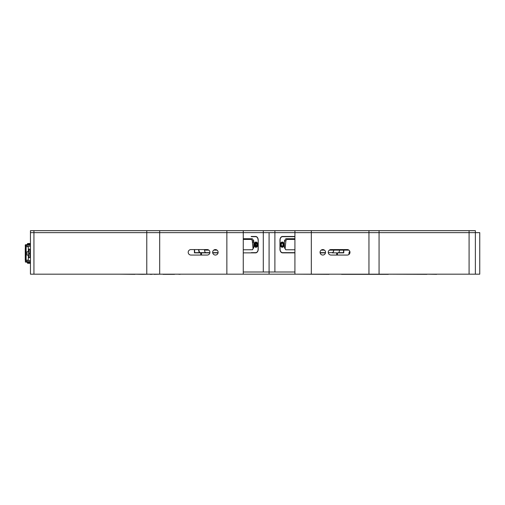 <?xml version="1.0" encoding="UTF-8"?>
<svg xmlns="http://www.w3.org/2000/svg" width="505" height="505" viewBox="0 0 505 505"><rect width="100%" height="100%" fill="white"/><g stroke="black" fill="none" stroke-linecap="round" stroke-linejoin="round"><path stroke-width="0.76" d="M322.796 255.05A2.733 2.733 0 0 0 325.529 252.317A2.733 2.733 0 0 0 322.796 249.584A2.733 2.733 0 0 0 320.063 252.317A2.733 2.733 0 0 0 322.796 255.05M329.052 274.335L297.098 274.183M292.149 274.183L293.506 274.183M388.389 274.335L341.531 274.335M436.686 274.335L426.971 274.183M388.964 274.183L426.971 274.335M349.1 254.331A2.733 2.733 0 0 1 349.826 251.395A2.733 2.733 0 0 0 349.1 254.331M379.066 274.183L479.75 274.183L479.75 232.635L479.75 250.676L479.75 232.635L475.375 232.635L475.375 274.183L475.375 232.635L379.066 232.635L379.066 274.183L368.953 274.183L368.953 232.635L379.066 232.635L379.066 230.665L475.375 230.665L475.375 232.635L475.375 230.665M347.244 249.577L330.996 249.577A2.74 2.74 0 0 0 328.256 252.317A2.74 2.74 0 0 0 330.996 255.057L347.244 255.057A2.74 2.74 0 0 0 349.984 252.317A2.74 2.74 0 0 0 347.244 249.577M311.32 274.183L294.92 274.183L294.92 232.635L311.32 232.635L311.32 274.183L368.953 274.183M146.772 274.183L146.772 232.635L159.681 232.635L159.681 274.183L30.445 274.183L30.445 230.665L311.32 230.665L311.32 232.635L368.953 232.635L368.953 230.665L379.059 230.665M343.772 252.86L337.428 252.86L337.428 255.057L337.428 252.86L343.772 252.86L343.772 249.577M332.303 252.86L338.085 252.86L332.303 252.86A3.655 1.502 90 0 0 333.799 249.577M338.085 252.86A3.655 1.502 90 0 0 339.581 249.577M320.12 252.86L325.473 252.86L320.12 252.86M294.92 271.999L269.089 271.999L269.089 274.183L294.92 274.183M294.92 252.86L282.548 252.86A3.655 2.582 90 0 1 279.966 249.211L279.966 240.115A3.655 2.582 90 0 1 282.548 236.46L294.92 236.46M294.92 230.665L294.92 232.635L274.89 232.635L274.89 271.999M263.294 271.999L263.294 232.635L269.089 232.635L269.089 271.999L243.265 271.999M263.294 230.665L263.294 232.635L243.265 232.635L243.265 274.183L269.089 274.183L269.089 232.635L274.89 232.635L274.89 230.665M281.601 252.588L282.087 252.588L281.601 252.588M281.569 252.588L282.087 252.588L281.569 252.588M281.43 246.692L281.07 246.692M349.889 251.604L349.889 253.03M321.155 250.126L324.437 250.126L321.155 250.126M333.603 249.577A2.077 0.852 -90 0 1 333.022 250.126L348.892 250.126L329.348 250.126L331.507 250.126L331.734 249.577M269.089 274.183L246.617 274.183L269.089 274.183M30.445 260.574C30.445 257.051 30.445 257.051 30.445 260.574L30.445 232.635L33.936 232.635L33.936 274.183M215.389 255.05A2.733 2.733 0 0 0 218.122 252.317A2.733 2.733 0 0 0 215.389 249.584A2.733 2.733 0 0 0 212.655 252.317A2.733 2.733 0 0 0 215.389 255.05M218.065 252.86L212.712 252.86L218.065 252.86M200.756 255.057L200.756 252.86L194.412 252.86L209.872 252.86L200.1 252.86A3.655 1.502 90 0 1 198.604 249.577M205.882 252.86A3.655 1.502 90 0 1 205.371 252.645L209.91 252.645L205.371 252.645M194.412 252.86L194.412 249.577M243.265 252.86L255.637 252.86A3.655 2.582 90 0 0 258.219 249.211L258.219 240.115L258.099 249.211A3.434 2.43 -90 0 1 255.669 252.645L251.339 252.645M252.033 236.681A3.655 2.582 90 0 0 251.155 236.46L255.637 236.46A3.655 2.582 90 0 1 258.219 240.115M251.155 252.86A3.655 2.582 90 0 0 252.033 252.645M253.737 247.702L253.737 247.286M253.737 242.04L253.737 240.816M243.265 274.183L226.865 274.183L226.865 232.635L243.265 232.635L243.265 230.665M190.941 255.057L207.189 255.057A2.74 2.74 0 0 0 209.928 252.317A2.74 2.74 0 0 0 207.189 249.577L190.941 249.577A2.74 2.74 0 0 0 188.201 252.317A2.74 2.74 0 0 0 190.941 255.057M159.681 230.665L159.681 232.635L226.865 232.635L226.865 230.665M159.681 274.183L226.865 274.183M146.772 230.665L146.772 232.635L33.936 232.635L33.936 230.665M30.445 261.06L30.445 274.183L30.445 261.06M30.445 232.502L30.445 235.216L30.445 232.502M154.05 274.335L160.11 274.183M160.54 274.183L162.484 274.183M134.993 274.335L119.653 274.183L132.714 274.183M175.601 274.183L179.862 274.183M177.886 274.183L180.115 274.335M204.418 274.183L185.184 274.183L204.418 274.183M174.578 274.335L163.027 274.335L174.597 274.183M142.688 274.335L150.017 274.183M141.015 274.183L134.993 274.183L142.315 274.335M152.1 274.335L150.017 274.335L152.1 274.335M106.94 274.183L105.141 274.183L106.94 274.183M97.023 274.183L108.322 274.183L97.023 274.183M85.799 274.183L129.69 274.183L85.799 274.183M66.919 274.183L78.218 274.183L66.919 274.183M80.56 274.183L108.322 274.183L80.56 274.183M125.057 274.183L110.576 274.183L125.057 274.183M223.98 274.183L214.852 274.183L223.98 274.183M203.161 274.183L212.365 274.183L203.161 274.183M196.862 274.183L193.472 274.183L196.862 274.183M190.707 274.183L187.317 274.183L190.707 274.183M219.827 274.183L233.695 274.183L219.827 274.183M210.37 274.183L245.935 274.183L210.37 274.183M30.445 268.717L30.445 238.101M28.596 250.77L28.596 256.338L28.596 249.18L29.984 249.18L29.984 257.638L28.968 257.638L28.596 255.524L28.968 249.18M28.892 253.163L28.892 253.655M30.363 255.505L30.363 254.93M28.596 257.638L28.968 257.638L28.596 257.638L28.968 253.409L29.984 253.409M30.363 251.269L29.984 249.18M28.968 253.409L28.596 251.294M25.919 247.242L25.919 259.576L25.37 259.576L25.37 247.242L25.919 247.242L25.37 247.242M26.127 259.576L25.37 259.576M28.318 244.546L27.024 245.114L27.024 246.825L28.318 246.257L28.318 251.698L27.024 251.698L27.024 255.12L28.318 255.12L28.318 260.561L27.024 259.993L27.024 261.704L28.318 262.272L28.318 262.815L26.127 261.716L26.127 245.102L28.318 244.003L28.318 244.546L30.363 244.546M28.318 244.003L30.363 244.003M27.024 245.114L30.363 245.114M28.318 246.257L30.363 246.257M27.024 255.12L27.592 255.12M28.318 260.561L30.363 260.561M27.024 261.704L30.363 261.704M28.318 262.272L30.363 262.272L28.318 262.272M27.825 262.568L27.825 263.282A0.429 0.429 0 0 1 27.403 262.846A0.429 0.429 0 0 0 27.825 263.282L30.363 263.307M27.825 263.282L30.363 262.878M29.555 262.272L29.555 261.704L29.555 262.272M27.403 244.464L27.825 243.953L30.363 243.94M29.555 245.114L29.555 244.546L29.555 245.114M27.825 244.25L27.825 243.536A0.429 0.429 0 0 0 27.403 243.965A0.429 0.429 0 0 1 27.825 243.536L30.363 243.511L29.555 243.511L29.555 243.94M25.25 260.479L25.25 248.46L25.37 256.723M25.641 259.576L25.641 262.082A0.429 0.429 0 0 1 25.25 261.653A0.429 0.429 0 0 0 25.641 262.082L27.011 262.202A0.429 0.429 0 0 1 27.403 262.625A0.429 0.429 0 0 0 27.011 262.202L27.011 262.158M27.403 262.354L27.403 262.846L29.555 262.878M27.825 243.536L29.555 243.511M27.403 244.193A0.429 0.429 0 0 1 27.011 244.616A0.429 0.429 0 0 0 27.403 244.193M25.37 248.46L25.25 245.165A0.429 0.429 0 0 1 25.641 244.736L27.011 244.66M25.641 247.242L25.641 244.736A0.429 0.429 0 0 0 25.25 245.165M155.9 230.665L151.86 230.665L155.9 230.665M152.112 230.665L155.742 230.665L152.112 230.665M307.81 230.665L318.661 230.665L307.81 230.665M323.112 230.665L325.738 230.665L323.112 230.665M166.126 230.665L153.949 230.665L166.126 230.665M329.102 230.665L327.025 230.665L329.102 230.665M330.415 230.665L333.388 230.665L330.415 230.665M334.234 230.665L345.085 230.665L334.234 230.665M343.88 230.665L364.44 230.665L343.88 230.665M155.029 230.665L178.928 230.665L155.029 230.665M345.37 230.665L350.659 230.665L345.37 230.665M137.713 230.665L166.6 230.665M137.631 230.665L166.29 230.665M390.92 230.665L388.282 230.665M364.099 230.665L388.2 230.665L364.099 230.665M253.194 230.665L241.188 230.665L253.194 230.665M220.369 230.665L242.652 230.665M311.32 230.665L369.824 230.665M331.349 230.665L300.342 230.665L331.349 230.665M341.626 230.665L354.554 230.665L341.626 230.665M361.094 230.665L363.12 230.665L361.094 230.665M354.314 230.665L357.376 230.665L354.314 230.665M302.476 230.665L292.142 230.665L302.476 230.665M314.565 230.665L311.951 230.665L314.565 230.665M319.861 230.665L322.828 230.665L319.861 230.665M316.483 230.665L318.516 230.665L316.483 230.665M308.662 230.665L305.197 230.665L308.662 230.665M351.101 230.665L354.838 230.665L351.101 230.665M183.675 230.665L187.084 230.665L183.675 230.665M230.065 230.665L232.988 230.665L230.065 230.665M215.357 230.665L218.324 230.665L215.357 230.665M363.12 230.665L352.44 230.665L363.12 230.665M246.042 230.665L235.141 230.665L246.042 230.665M226.227 230.665L223.046 230.665L226.227 230.665M206.835 230.665L195.984 230.665L206.835 230.665M221.695 230.665L219.669 230.665L221.695 230.665M194.305 230.665L173.745 230.665L194.305 230.665M183.87 230.665L180.809 230.665L183.87 230.665M300.008 230.665L261.918 230.665L300.008 230.665M288.027 230.665L274.158 230.665L288.027 230.665M177.091 230.665L172.237 230.665L177.091 230.665M192.815 230.665L187.525 230.665L192.815 230.665M205.358 230.665L207.77 230.665L205.358 230.665M215.641 230.665L212.447 230.665L215.641 230.665M193.667 230.665L214.309 230.665L193.667 230.665M220.092 230.665L230.375 230.665L220.092 230.665M153.937 230.665L178.259 230.665L153.937 230.665M97.522 230.665L71.136 230.665L97.522 230.665M100.981 230.665L84.442 230.665L100.981 230.665M211.589 230.665L209.846 230.665L211.589 230.665M209.752 230.665L212.258 230.665L209.752 230.665M210.534 230.665L208.319 230.665L210.534 230.665M321.597 230.665L313.289 230.665L321.597 230.665M265.081 230.665L273.994 230.665L265.081 230.665M339.682 230.665L346.985 230.665L339.682 230.665M291.543 230.665L294.857 230.665L291.543 230.665M431.724 230.665L446.452 230.665L431.724 230.665M430.058 230.665L432.488 230.665L430.058 230.665M423.19 230.665L422.527 230.665M406.474 230.665L411.19 230.665L406.474 230.665M369.414 230.665L365.91 230.665L369.414 230.665M350.988 230.665L346.72 230.665L350.988 230.665M349.321 230.665L351.745 230.665L349.321 230.665M371.169 230.665L364.073 230.665L371.169 230.665M405.85 230.665L398.754 230.665L405.85 230.665M388.49 230.665L381.395 230.665L388.49 230.665M421.864 230.665L407.705 230.665L421.864 230.665M172.003 230.665L169.794 230.665L172.003 230.665M186.799 230.665L180.998 230.665L186.799 230.665M310.064 230.665L305.702 230.665L310.064 230.665M310.373 230.665L312.298 230.665L310.373 230.665M333.332 230.665L332.738 230.665M418.367 230.665L407.339 230.665L418.367 230.665M439.678 230.665L432.211 230.665L439.678 230.665M418.986 230.665L415.482 230.665L418.986 230.665M413.014 230.665L407.832 230.665L413.014 230.665M400.699 230.665L403.129 230.665L400.699 230.665M386.603 230.665L382.335 230.665L386.603 230.665M384.936 230.665L387.367 230.665L384.936 230.665M373.359 230.665L379.028 230.665L373.359 230.665M356.391 230.665L352.888 230.665L356.391 230.665M343.539 230.665L341.127 230.665L343.539 230.665M145.055 230.665L134.09 230.665L145.055 230.665M128.289 230.665L137.543 230.665L128.289 230.665M114.704 230.665L103.424 230.665L114.704 230.665M81.002 230.665L91.91 230.665L81.002 230.665M96.102 230.665L103.658 230.665L96.102 230.665M80.667 230.665L77.069 230.665L80.667 230.665M279.726 230.665L288.677 230.665L279.726 230.665M73.156 230.665L76.558 230.665L73.156 230.665M297.552 230.665L300.866 230.665L297.552 230.665M204.456 249.577A3.434 1.414 -90 0 0 205.863 252.645L200.283 252.645L205.863 252.645M198.875 249.577A3.434 1.414 -90 0 0 200.283 252.645M212.674 252.645L218.103 252.645L212.674 252.645M206.45 249.577L206.678 250.126L208.836 250.126L205.163 250.126L207.814 250.126M217.03 250.126L213.748 250.126L217.03 250.126M320.082 252.645L325.51 252.645M332.827 252.639A3.434 2.43 90 0 1 332.675 252.645L332.322 252.645A3.434 1.414 90 0 0 333.729 249.577M328.275 252.645L332.322 252.645M333.022 250.126L330.371 250.126M194.633 249.577L194.633 252.645L199.589 252.645M254.084 244.66A2.626 1.856 90 0 0 255.94 247.286A2.626 1.856 90 0 0 257.796 244.66A2.626 1.856 90 0 0 255.94 242.04A2.626 1.856 90 0 0 254.084 244.66M252.891 246.945A2.626 1.856 90 0 0 253.781 247.286M255.593 245.354A2.626 1.856 90 0 0 255.663 244.66A2.626 1.856 90 0 0 255.593 243.972M243.265 238.732L252.311 238.732L253.781 240.809L252.311 241.1M243.265 239.25L250.328 239.42M243.265 249.773L252.519 249.754M252.311 249.773L253.781 247.696L253.781 240.809M252.98 247.854L253.781 247.696M251.339 236.681L255.669 236.681A3.434 2.43 -90 0 1 258.099 240.115M253.781 242.04A2.626 1.856 90 0 0 252.481 242.823M287.856 239.42L288.469 239.25L285.874 238.732L294.92 238.732M288.469 239.25L294.92 239.25M285.874 238.732L284.403 240.809L284.403 247.696L285.874 249.773L294.92 249.773M285.874 241.1L284.403 240.809M294.92 252.645L282.516 252.645A3.434 2.43 90 0 1 280.086 249.211L280.086 240.115A3.434 2.43 90 0 1 282.516 236.681L294.92 236.681M284.1 244.66A2.626 1.856 -90 0 0 282.245 242.04A2.626 1.856 -90 0 0 280.389 244.66A2.626 1.856 -90 0 0 282.245 247.286A2.626 1.856 -90 0 0 284.1 244.66M343.551 249.577L343.551 252.645L338.596 252.645M285.748 249.767L285.117 248.731L285.931 240.506L286.815 239.42L294.92 239.42M252.437 249.767L253.068 248.731L252.254 240.506L251.37 239.42L243.265 239.42M254.735 242.665A2.468 1.749 -90 0 1 255.764 242.192A2.468 1.749 -90 0 1 257.512 244.66A2.222 1.572 90 0 0 255.94 242.438A2.222 1.572 90 0 0 254.368 244.66A2.222 1.572 90 0 0 255.94 246.888A2.222 1.572 90 0 0 257.512 244.66L257.512 244.66A2.468 1.749 -90 0 1 255.764 247.134A2.468 1.749 -90 0 1 254.735 246.661M255.656 245.354A2.468 1.749 90 0 0 255.726 244.66A2.468 1.749 90 0 0 255.656 243.972M255.094 245.354A1.382 0.978 90 0 0 255.94 246.042A1.382 0.978 90 0 0 256.786 245.354A1.382 0.978 90 0 0 256.786 243.972A1.382 0.978 90 0 0 255.94 243.284A1.382 0.978 90 0 0 255.094 243.972A1.382 0.978 90 0 0 255.094 245.354L255.94 246.042L256.786 245.354L255.517 245.354L255.517 243.972L256.786 243.972L255.94 243.284L255.094 243.972M283.45 246.661A2.468 1.749 90 0 1 281.626 246.863A2.468 1.749 90 0 1 280.673 244.66L280.673 244.66A2.222 1.572 -90 0 0 282.245 246.888A2.222 1.572 -90 0 0 283.816 244.66A2.222 1.572 -90 0 0 282.245 242.438A2.222 1.572 -90 0 0 280.673 244.66L280.673 244.66A2.468 1.749 90 0 1 281.626 242.457A2.468 1.749 90 0 1 283.45 242.665M283.09 245.354L283.223 244.66A1.382 0.978 -90 0 0 283.09 243.972A1.382 0.978 -90 0 0 281.62 243.606A1.382 0.978 -90 0 0 281.62 245.72A1.382 0.978 -90 0 0 283.09 245.354A1.382 0.978 -90 0 0 283.223 244.66L283.09 243.972M282.964 243.726L282.964 245.594M469.088 274.183L469.088 230.665M336.702 252.86L336.702 255.057M201.482 255.057L201.482 252.86M27.825 261.704L27.825 262.057M27.825 244.761L27.825 245.114M249.716 239.25L252.311 238.732M28.318 262.815L30.363 262.815M255.764 247.134L255.315 247.134M255.764 242.192L255.315 242.192"/></g></svg>
